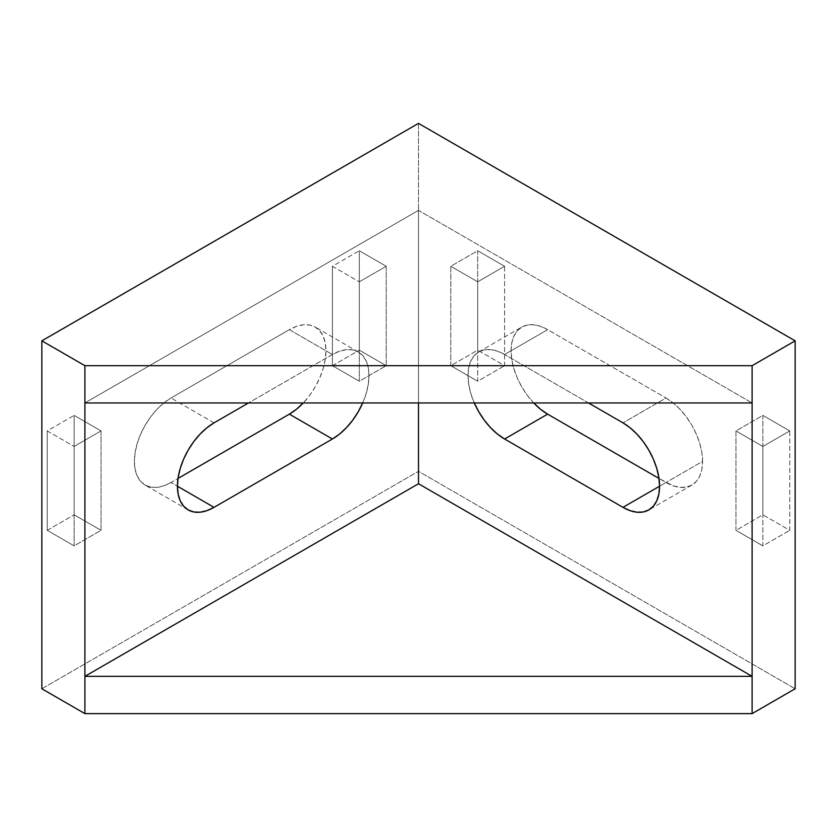 <?xml version="1.0" encoding="UTF-8"?>
<svg xmlns="http://www.w3.org/2000/svg" width="837" height="837" viewBox="0 0 837 837"><rect width="100%" height="100%" fill="white"/><g stroke="black" fill="none" stroke-linecap="round" stroke-linejoin="round"><path stroke-width="0.63" stroke-dasharray="4.18 3.14" d="M702.599 461.365A51.748 29.87 -120 0 0 666.011 397.993L622.969 422.852L666.011 397.993L673.147 402.932L680.01 409.293L686.34 416.857L691.885 425.311L696.436 434.34L699.816 443.589L701.898 452.723L702.599 461.365L701.898 469.212L699.816 475.929L696.436 481.285L691.885 485.062L686.34 487.113L680.01 487.364L673.147 485.805L658.981 478.44L666.011 482.499A51.748 29.87 -120 0 0 691.885 485.062A51.748 29.87 -120 0 0 702.599 461.365L659.556 486.224L702.599 461.365M418.5 402.963L418.5 210.359L752.107 402.963L418.5 210.359L418.5 402.963M588.526 402.963L504.596 354.501L497.45 351.195L490.587 349.636L484.267 349.887L478.722 351.938L474.171 355.715L470.792 361.071L468.71 367.788L467.998 375.635L468.71 384.277L470.792 393.411L474.297 402.963A51.748 29.87 60 0 1 478.722 351.938A51.748 29.87 60 0 1 504.596 354.501L547.639 329.652L666.011 397.993L547.639 329.652A51.748 29.87 -120 0 0 521.765 327.089L527.31 325.038L533.64 324.787L540.503 326.346L547.639 329.652L504.596 354.501L588.526 402.963M418.5 123.374L418.5 471.315L795.15 688.767L418.5 471.315L418.5 123.374M735.964 530.334L735.964 430.929L762.863 446.456L762.863 545.87L735.964 530.334L762.863 514.807L789.772 530.334L789.772 430.929L762.863 446.456L762.863 545.87L789.772 530.334L762.863 545.87L735.964 530.334L735.964 430.929L762.863 415.393L762.863 514.807L735.964 530.334M450.787 365.685L450.787 266.281L477.686 281.807L477.686 381.222L450.787 365.685L477.686 350.159L504.596 365.685L504.596 266.281L477.686 281.807L477.686 381.222L504.596 365.685L477.686 381.222L450.787 365.685L450.787 266.281L477.686 250.744L477.686 350.159L450.787 365.685M533.744 402.963L527.31 395.294L521.765 386.84L517.214 377.811L513.834 368.552L511.752 359.429L511.051 350.776L511.752 342.94L513.834 336.212L517.214 330.866L521.765 327.089A51.748 29.87 -120 0 0 533.744 402.963M41.85 688.767L418.5 471.315L41.85 688.767M359.314 281.807L386.213 266.281L386.213 365.685L359.314 381.222L359.314 281.807L359.314 381.222L332.404 365.685L332.404 266.281L359.314 281.807L332.404 266.281L359.314 250.744L386.213 266.281L359.314 281.807M170.989 482.499L163.853 485.805L156.99 487.364L150.66 487.113L145.115 485.062L140.564 481.285L137.184 475.929L135.102 469.212L134.401 461.365L135.102 452.723L137.184 443.589L140.564 434.34L145.115 425.311L150.66 416.857L156.99 409.293L163.853 402.932L170.989 397.993L289.361 329.652L296.497 326.346L303.36 324.787L309.69 325.038L315.235 327.089L319.786 330.866L323.166 336.212L325.248 342.94L325.949 350.776L325.248 359.429L323.166 368.552L319.786 377.811L315.235 386.84L309.69 395.294L303.256 402.963A51.748 29.87 120 0 0 315.235 327.089A51.748 29.87 120 0 0 289.361 329.652L332.404 354.501L248.474 402.963L332.404 354.501A51.748 29.87 -60 0 1 358.278 351.938L352.733 349.887L346.413 349.636L339.55 351.195L332.404 354.501L289.361 329.652L170.989 397.993A51.748 29.87 120 0 0 137.184 443.589A51.748 29.87 120 0 0 145.115 485.062A51.748 29.87 120 0 0 170.989 482.499L178.019 478.44L170.989 482.499L177.444 486.224L170.989 482.499M74.137 446.456L101.036 430.929L101.036 530.334L74.137 545.87L74.137 446.456L74.137 545.87L47.228 530.334L47.228 430.929L74.137 446.456L47.228 430.929L74.137 415.393L101.036 430.929L74.137 446.456M84.893 402.963L418.5 210.359L84.893 402.963M362.703 402.963L366.208 393.411L368.29 384.277L369.002 375.635L368.29 367.788L366.208 361.071L362.829 355.715L358.278 351.938A51.748 29.87 -60 0 1 362.703 402.963M214.031 422.852L170.989 397.993L214.031 422.852M386.213 266.281L359.314 250.744L359.314 350.159L386.213 365.685L386.213 266.281M386.213 365.685L359.314 350.159L332.404 365.685L359.314 381.222L386.213 365.685M332.404 365.685L359.314 350.159L359.314 250.744L332.404 266.281L332.404 365.685M101.036 430.929L74.137 415.393L74.137 514.807L101.036 530.334L101.036 430.929M101.036 530.334L74.137 514.807L47.228 530.334L74.137 545.87L101.036 530.334M47.228 530.334L74.137 514.807L74.137 415.393L47.228 430.929L47.228 530.334M659.556 486.224L666.011 482.499L659.556 486.224M450.787 266.281L477.686 281.807L504.596 266.281L477.686 250.744L450.787 266.281M504.596 266.281L477.686 250.744L477.686 350.159L504.596 365.685L504.596 266.281M735.964 430.929L762.863 446.456L789.772 430.929L762.863 415.393L735.964 430.929M789.772 430.929L762.863 415.393L762.863 514.807L789.772 530.334L789.772 430.929M358.278 351.938L315.235 327.089M188.158 509.911L145.115 485.062M478.722 351.938L521.765 327.089M691.885 485.062L648.842 509.911"/><path stroke-width="1.26" d="M622.969 422.852A51.748 29.87 60 0 1 659.556 486.224L658.855 477.571L656.773 468.448L653.394 459.189L648.842 450.16L643.297 441.706L636.967 434.152L630.104 427.78L622.969 422.852L588.526 402.963L622.969 422.852M418.5 483.744L418.5 402.963L418.5 483.744L84.893 676.348L84.893 402.963L84.893 713.626L41.85 688.767L41.85 340.837L41.85 688.767L84.893 713.626L752.107 713.626L752.107 676.348L418.5 483.744L752.107 676.348L752.107 402.963L752.107 713.626L795.15 688.767L795.15 340.837L418.5 123.374L41.85 340.837L84.893 365.685L84.893 402.963L752.107 402.963L752.107 365.685L795.15 340.837L795.15 688.767L752.107 713.626L84.893 713.626L84.893 676.348L752.107 676.348L84.893 676.348L418.5 483.744M474.171 402.66L478.722 411.689L484.267 420.143L490.587 427.707L497.45 434.068L504.596 439.006L622.969 507.348L630.104 510.654L636.967 512.213L643.297 511.962L648.842 509.911L653.394 506.134L656.773 500.788L658.855 494.06L659.556 486.224A51.748 29.87 60 0 1 648.842 509.911A51.748 29.87 60 0 1 622.969 507.348L659.556 486.224L622.969 507.348L504.596 439.006A51.748 29.87 60 0 1 474.297 402.963M533.744 402.963A51.748 29.87 -120 0 0 547.639 414.148L658.981 478.44L547.639 414.148L540.503 409.22L533.64 402.848M303.36 402.848L296.497 409.22L289.361 414.148L178.019 478.44L289.361 414.148A51.748 29.87 120 0 0 303.256 402.963M362.703 402.963A51.748 29.87 -60 0 1 332.404 439.006L214.031 507.348A51.748 29.87 -60 0 1 188.158 509.911A51.748 29.87 -60 0 1 180.227 468.448A51.748 29.87 -60 0 1 214.031 422.852L248.474 402.963L214.031 422.852L206.896 427.78L200.033 434.152L193.703 441.706L188.158 450.16L183.606 459.189L180.227 468.448L178.145 477.571L177.444 486.224L178.145 494.06L180.227 500.788L183.606 506.134L188.158 509.911L193.703 511.962L200.033 512.213L206.896 510.654L214.031 507.348L332.404 439.006L339.55 434.068L346.413 427.707L352.733 420.143L358.278 411.689L362.829 402.66M84.893 365.685L752.107 365.685L795.15 340.837L418.5 123.374L41.85 340.837L84.893 365.685L84.893 402.963L752.107 402.963L752.107 365.685L84.893 365.685M332.404 439.006L289.361 414.148L332.404 439.006M214.031 507.348L177.444 486.224L214.031 507.348M547.639 414.148L504.596 439.006L547.639 414.148"/></g></svg>
